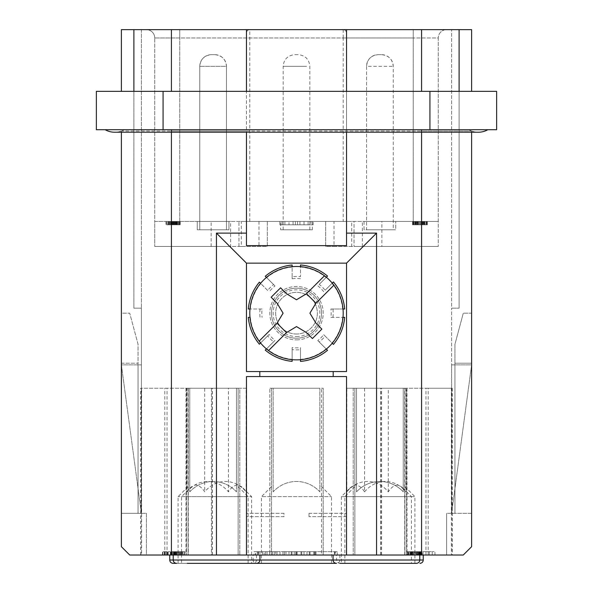 <?xml version="1.0" encoding="UTF-8"?>
<svg xmlns="http://www.w3.org/2000/svg" width="593" height="593" viewBox="0 0 593 593"><rect width="100%" height="100%" fill="white"/><g stroke="black" fill="none" stroke-linecap="round" stroke-linejoin="round"><path stroke-width="0.44" stroke-dasharray="2.96 2.22" d="M249.801 221.448L154.736 221.448L154.736 37.989A8.339 8.339 0 0 0 146.397 29.65A8.339 8.339 0 0 1 154.736 37.989L154.736 221.448L267.31 221.448L267.31 246.466L241.321 246.466L241.321 221.448L351.679 221.448L351.679 246.466L381.855 246.466L381.855 221.448L438.264 221.448L346.534 221.448L346.534 32.986C346.097 30.71 344.985 29.598 343.199 29.65A3.336 3.336 0 0 1 346.534 32.986L346.534 221.448L249.801 221.448L249.801 29.65C248.015 29.598 246.903 30.71 246.466 32.986L246.466 221.448L246.466 32.986A3.336 3.336 0 0 1 249.801 29.65L446.603 29.65L249.801 29.65A3.336 3.336 0 0 0 246.466 32.986M346.534 29.65L346.534 91.359L421.586 91.359L133.885 91.359L133.885 29.65L121.38 29.65L141.393 29.65L121.38 29.65L121.38 91.359L133.885 91.359L133.885 29.65L459.108 29.65L459.108 91.359L471.62 91.359L471.62 29.65L451.607 29.65L471.62 29.65L459.108 29.65L459.108 308.175L459.108 129.719L468.759 129.719L459.108 129.719L459.108 91.359L471.62 91.359L459.108 91.359L459.108 29.65M438.264 221.448L438.264 37.989A8.339 8.339 0 0 1 446.603 29.65A8.339 8.339 0 0 0 438.264 37.989L413.247 37.989L438.264 37.989L438.264 246.466L438.264 221.448L334.022 221.448L334.022 246.466L438.264 246.466L354.036 246.466L354.036 221.448L438.264 221.448M451.607 364.88L451.607 513.316L471.62 364.88L451.607 364.88L451.607 513.316L471.62 364.88L451.607 364.88M241.321 221.448L267.31 221.448L267.31 246.466L154.736 246.466L230.618 246.466L230.618 221.448L154.736 221.448L154.736 246.466L154.736 221.448L179.753 221.448L179.753 37.989L179.753 221.448L230.618 221.448M280.652 229.787L312.341 229.787L280.652 229.787L280.652 221.448L312.341 221.448L312.341 229.787M306.566 229.787L283.157 229.787L306.566 229.787M471.62 513.316L446.603 513.316L451.607 513.316L451.607 308.175L451.607 513.316L471.62 513.316L471.62 131.046L471.62 513.316L454.942 513.316L471.62 513.316L471.62 313.178L463.281 313.178L471.62 313.178L471.62 513.316M454.942 513.316L451.607 513.316L454.942 513.316L454.942 363.212L471.62 363.212L471.62 546.672L463.281 555.011L471.62 546.672L471.62 363.212L454.942 363.212L454.942 513.316L454.942 344.303L463.281 313.178L454.942 344.303L454.942 513.316M246.466 29.65L246.466 91.359L346.534 91.359M246.466 91.359L121.38 91.359L133.885 91.359L133.885 129.719L124.241 129.719L133.885 129.719L133.885 308.175L141.393 308.175L133.885 308.175L133.885 29.65M114.79 132.217L171.414 132.217L121.38 132.217L121.38 131.046A19.095 19.095 0 0 0 124.241 129.719A19.095 19.095 0 0 1 121.38 131.046L121.38 513.316L141.393 513.316L141.393 308.175L141.393 513.316L121.38 513.316L121.38 131.046L171.414 131.046L121.38 131.046L121.38 546.672L129.719 555.011L171.414 555.011L171.414 131.046L421.586 131.046L346.534 131.046L346.534 132.217M364.043 229.787L364.043 221.448L395.731 221.448L364.043 221.448L395.731 221.448L364.043 221.448L364.043 229.787L395.731 229.787L395.731 221.448L395.731 229.787L364.043 229.787M241.321 246.466L230.618 246.466M343.199 29.65L343.199 37.989L413.247 37.989L413.247 221.448L413.247 37.989L154.736 37.989L179.753 37.989L179.753 29.65L146.397 29.65A8.339 8.339 0 0 1 154.736 37.989A8.339 8.339 0 0 0 146.397 29.65L179.753 29.65L179.753 37.989L343.199 37.989L343.199 221.448M351.679 221.448L325.683 221.448L325.683 246.466L334.022 246.466M351.679 246.466L325.683 246.466L325.683 221.448L334.022 221.448M171.414 555.011L463.281 555.011L446.603 555.011L446.603 513.316L446.603 555.011L463.281 555.011L471.62 546.672L471.62 131.046A19.095 19.095 0 0 1 468.759 129.719A19.095 19.095 0 0 0 471.62 131.046L471.62 132.217M451.607 308.175L459.108 308.175L459.108 129.719L459.108 308.175L451.607 308.175L459.108 308.175L451.607 308.175L451.607 29.65L451.607 308.175M368.053 229.787L393.233 229.787L368.053 229.787M129.719 555.011L121.38 546.672L121.38 363.212L121.38 546.672L129.719 555.011L146.397 555.011L146.397 513.316L141.393 513.316L141.393 364.88L121.38 364.88L141.393 513.316L146.397 513.316L146.397 555.011L129.719 555.011M211.145 246.466L211.145 221.448M246.466 245.635L246.466 132.217M238.957 246.466L238.957 221.448L238.957 246.466M381.855 246.466L354.036 246.466L354.036 221.448L381.855 221.448M197.284 229.787L228.95 229.787L197.284 229.787M201.272 229.787L226.452 229.787L201.272 229.787M346.534 245.635L346.534 129.719L246.466 129.719L346.534 129.719L346.534 131.046M471.62 91.359L471.62 29.65L471.62 91.359L421.586 91.359L459.108 91.359M141.393 29.65L141.393 308.175L141.393 29.65M121.38 91.359L121.38 29.65L121.38 91.359L133.885 91.359M133.885 308.175L141.393 308.175L133.885 308.175M346.534 376.555L246.466 376.555M346.534 371.552L246.466 371.552M421.571 555.011L421.571 551.675L422.112 551.675L422.112 555.011L422.112 551.675L421.571 551.675L421.571 555.011L421.586 131.046L471.62 131.046L421.586 131.046L421.586 132.217L114.627 132.217M246.466 131.046L171.414 131.046L171.414 132.224L171.414 129.719L421.586 129.719L171.414 129.719M296.5 336.527A23.349 23.349 0 0 0 319.849 313.178A23.349 23.349 0 0 0 296.5 289.829A23.349 23.349 0 0 0 273.151 313.178A23.349 23.349 0 0 0 296.5 336.527M297.76 54.667L294.832 54.667L297.76 54.667M211.627 54.667L214.777 54.667L211.627 54.667M378.408 54.667L381.558 54.667L378.408 54.667M421.586 132.217L478.373 132.217M163.075 129.719L96.362 129.719L96.362 91.359L496.637 91.359L496.637 129.719L163.075 129.719L163.075 91.359M421.586 129.719L487.824 129.719L421.586 129.719L421.586 132.224M478.21 132.224A19.095 19.095 0 0 1 471.62 131.046A19.095 19.095 0 0 0 478.21 132.224A19.095 19.095 0 0 1 471.62 131.046M114.79 132.224A19.095 19.095 0 0 0 121.38 131.046A19.095 19.095 0 0 1 114.79 132.224A19.095 19.095 0 0 0 121.38 131.046A19.095 19.095 0 0 1 114.79 132.224M296.5 288.161A25.017 25.017 0 0 1 321.517 313.178A25.017 25.017 0 0 1 296.5 338.195A25.017 25.017 0 0 1 271.483 313.178A25.017 25.017 0 0 1 296.5 288.161A25.017 25.017 0 0 0 271.483 313.178A25.017 25.017 0 0 0 296.5 338.195A25.017 25.017 0 0 1 271.483 313.178A25.017 25.017 0 0 1 296.5 288.161A25.017 25.017 0 0 1 321.517 313.178A25.017 25.017 0 0 1 296.5 338.195A25.017 25.017 0 0 1 271.483 313.178A25.017 25.017 0 0 1 296.5 288.161A25.017 25.017 0 0 1 321.517 313.178A25.017 25.017 0 0 1 296.5 338.195A25.017 25.017 0 0 0 321.517 313.178A25.017 25.017 0 0 0 296.5 288.161M296.5 334.022A20.844 20.844 0 0 1 275.649 313.178A20.844 20.844 0 0 1 296.5 292.334A20.844 20.844 0 0 1 317.344 313.178A20.844 20.844 0 0 1 296.5 334.022A20.844 20.844 0 0 1 275.649 313.178A20.844 20.844 0 0 1 296.5 292.334A20.844 20.844 0 0 1 317.344 313.178A20.844 20.844 0 0 1 296.5 334.022M296.5 339.863A26.685 26.685 0 0 0 323.185 313.178A26.685 26.685 0 0 0 296.5 286.493A26.685 26.685 0 0 0 269.815 313.178A26.685 26.685 0 0 0 296.5 339.863A26.685 26.685 0 0 1 269.815 313.178A26.685 26.685 0 0 1 296.5 286.493A26.685 26.685 0 0 1 323.185 313.178A26.685 26.685 0 0 1 296.5 339.863M292.134 361.345L292.134 349.611A36.692 36.692 0 0 0 300.473 349.655L300.473 361.382M259.386 344.199L267.688 335.897A36.692 36.692 0 0 0 273.566 341.82L265.271 350.107M249.987 317.344L248.311 317.344M260.045 309.005A36.692 36.692 0 0 0 260.045 317.351M248.311 309.012L262.084 309.012A34.668 34.668 0 0 0 262.084 317.351M265.271 276.249L273.566 284.536A36.692 36.692 0 0 0 267.688 290.459L259.386 282.157M300.473 264.975L300.473 276.701A36.692 36.692 0 0 0 292.134 276.746L292.134 265.012M292.134 266.687L292.134 267.043A46.343 46.343 0 0 0 266.702 277.68L266.45 277.428M326.335 277.25L326.083 277.502A46.343 46.343 0 0 0 300.473 267.006L300.473 276.701M342.658 309.005A46.343 46.343 0 0 0 331.998 283.38L332.25 283.128M343.013 309.012L330.916 309.012A34.668 34.668 0 0 1 330.916 317.344L344.689 317.344M330.916 317.344L343.013 317.344M332.25 343.228L331.998 342.976A46.343 46.343 0 0 0 342.658 317.351M300.473 359.706L300.473 359.351A46.343 46.343 0 0 0 326.083 348.854L326.335 349.107M266.45 348.929L266.702 348.677A46.343 46.343 0 0 0 292.134 359.314L292.134 359.669M250.342 317.351A46.343 46.343 0 0 0 260.824 342.761L260.572 343.013M262.084 309.012L249.987 309.012M260.572 283.343L260.824 283.595A46.343 46.343 0 0 0 250.342 309.005M267.688 290.459L260.824 283.595M266.702 277.68L275.004 285.982A34.668 34.668 0 0 0 269.133 291.897M275.004 285.982L273.566 284.536M267.688 335.897L269.133 334.459A34.668 34.668 0 0 0 275.004 340.375L273.566 341.82M275.004 340.375L266.702 348.677M260.824 342.761L269.133 334.459M292.134 349.611L292.134 347.572A34.668 34.668 0 0 0 300.473 347.617L300.473 349.655M300.473 347.617L300.473 359.351M292.134 359.314L292.134 347.572M326.083 348.854L317.781 340.545A34.668 34.668 0 0 0 323.696 334.674L331.998 342.976M317.781 340.545L319.219 341.991A36.692 36.692 0 0 0 325.142 336.112L323.696 334.674M325.142 336.112L333.429 344.407M327.521 350.293L319.219 341.991M332.955 317.351A36.692 36.692 0 0 0 332.955 309.005M344.689 309.012L330.916 309.012M331.998 283.38L325.142 290.244A36.692 36.692 0 0 0 319.219 284.366L326.083 277.502M323.696 291.682A34.668 34.668 0 0 0 317.781 285.811M319.219 284.366L327.521 276.064M333.429 281.949L325.142 290.244M300.473 278.74A34.668 34.668 0 0 0 292.134 278.784L292.134 267.043M292.134 276.746L292.134 278.784M296.5 359.877A46.699 46.699 0 0 0 343.199 313.178A46.699 46.699 0 0 0 296.5 266.479A46.699 46.699 0 0 0 249.801 313.178A46.699 46.699 0 0 0 296.5 359.877M333.896 285.211L315.958 303.156L309.909 313.178L315.958 323.2L321.858 329.1L312.422 338.536L306.522 332.636L296.5 326.587L286.478 332.636L277.042 323.2L283.091 313.178L277.042 303.156L271.142 297.256L280.578 287.82L286.478 293.72L296.5 299.769L306.522 293.72L324.467 275.782M315.958 303.156L306.522 293.72M286.478 332.636L268.533 350.574M259.104 341.145L277.042 323.2M412.469 221.448L412.469 224.784L427.368 224.784L412.469 224.784L412.469 221.448L415.174 221.448L415.174 224.784L415.174 221.448L418.154 221.448L418.154 224.784L424.388 224.784L418.154 224.784L418.154 221.448L415.174 221.448L415.174 224.784L415.174 221.448L412.469 221.448M427.368 221.448L427.368 224.784L427.368 221.448L418.154 221.448L418.154 224.784L418.154 221.448L427.368 221.448M418.154 221.448L424.388 221.448L418.154 221.448L418.154 224.784M424.388 221.448L424.388 224.784M171.592 221.448L176.469 221.448L176.469 224.784L177.011 224.784L165.899 224.784L180.265 224.784L170.51 224.784L176.469 224.784L176.469 221.448L177.011 221.448L177.011 224.784L177.011 221.448L171.859 221.448L171.859 224.784L171.859 221.448L169.153 221.448L169.153 224.784L166.715 224.784L179.182 224.784L169.153 224.784L169.153 221.448L171.318 221.448L171.318 224.784L171.592 221.448L171.592 224.784M175.113 221.448L175.113 224.784L175.113 221.448L179.182 221.448L168.071 221.448L175.113 221.448M174.305 221.448L174.305 224.784M173.215 221.448L173.215 224.784M172.407 221.448L172.407 224.784L172.407 221.448L170.51 221.448L180.265 221.448L172.407 221.448M312.341 221.448L280.652 221.448M197.284 221.448L228.95 221.448L197.284 221.448M200.13 229.787L228.95 229.787L200.13 229.787M226.452 229.787L199.767 229.787L226.452 229.787L226.452 66.342L199.767 66.342L226.452 66.342C225.763 59.248 221.871 55.357 214.777 54.667L211.442 54.667L214.777 54.667A11.675 11.675 0 0 1 226.452 66.342L226.452 229.787M393.233 229.787L366.548 229.787L366.548 66.342L393.233 66.342L366.548 66.342C367.237 59.248 371.129 55.357 378.223 54.667A11.675 11.675 0 0 0 366.548 66.342L366.548 229.787L393.233 229.787L393.233 66.342C392.544 59.248 388.652 55.357 381.558 54.667L378.223 54.667L381.558 54.667A11.675 11.675 0 0 1 393.233 66.342L393.233 229.787M200.13 221.448L228.95 221.448L200.13 221.448M121.38 513.316L121.38 313.178L129.719 313.178L138.058 344.303L138.058 513.316L121.38 513.316L121.38 313.178L129.719 313.178L138.058 344.303L138.058 513.316L141.393 513.316L141.393 364.88L121.38 364.88L141.393 513.316L138.058 513.316L138.058 363.212L138.058 513.316L121.38 513.316M420.459 221.448L422.898 221.448L418.021 221.448L420.459 221.448L420.459 224.784L422.898 224.784L418.021 224.784L420.459 224.784L420.459 221.448M423.172 221.448L426.152 221.448L423.172 221.448L423.172 224.784L420.733 224.784L426.152 224.784L423.172 224.784L423.172 221.448M419.103 221.448L413.958 221.448L419.103 221.448L419.103 224.784L416.123 224.784L419.103 224.784L419.103 221.448M413.684 221.448L413.684 224.784L416.938 224.784L413.684 224.784L413.684 221.448M415.041 221.448L413.143 221.448L415.582 221.448L415.041 221.448L415.041 224.784L413.143 224.784L415.582 224.784L415.041 224.784L415.041 221.448M412.602 221.448L413.143 221.448L412.602 221.448L412.602 224.784L413.143 224.784L412.602 224.784L412.602 221.448M424.529 221.448L427.234 221.448L424.529 221.448L424.529 224.784L422.898 224.784L427.234 224.784L424.529 224.784M416.938 221.448L419.377 221.448L416.664 221.448L416.938 224.784L419.377 224.784L416.664 224.784L416.938 221.448L416.938 224.784M415.856 221.448L416.123 224.784L415.856 221.448M313.163 221.448L279.837 221.448L313.163 221.448L313.163 224.784L279.837 224.784L279.837 221.448M166.981 221.448L168.071 221.448L166.715 221.448L166.981 224.784L166.981 221.448M169.969 221.448L170.51 221.448L169.694 221.448L169.969 224.784L170.51 224.784L169.694 224.784L169.969 221.448M238.127 555.011L188.092 555.011L239.794 555.011L238.127 555.011L238.127 388.23L186.424 388.23L186.424 555.011L186.424 388.23L188.092 388.23L188.092 555.011L186.424 555.011L188.092 555.011L188.092 388.23L239.794 388.23L239.794 555.011L239.794 388.23L238.127 388.23L238.127 555.011M271.483 555.011L321.517 555.011L269.815 555.011L269.815 388.23L269.815 555.011L271.483 555.011L271.483 388.23L323.185 388.23L269.815 388.23L271.483 388.23L271.483 555.011M321.517 555.011L323.185 555.011L321.517 555.011L321.517 388.23L321.517 555.011M404.908 555.011L354.873 555.011L406.576 555.011L404.908 555.011L404.908 388.23L353.206 388.23L353.206 555.011L353.206 388.23L354.873 388.23L354.873 555.011L353.206 555.011L354.873 555.011L354.873 388.23L406.576 388.23L406.576 555.011L406.576 388.23L404.908 388.23L404.908 555.011M336.527 555.011L423.254 555.011L336.527 555.011L336.527 560.014L423.254 560.014M253.137 555.011L339.863 555.011L253.137 555.011L253.137 560.014L336.527 560.014C336.705 562.023 337.817 563.135 339.863 563.35L416.449 563.35M169.746 555.011L256.472 555.011L169.746 555.011M173.215 555.011L259.942 555.011L173.215 555.011M333.058 555.011L419.785 555.011L333.058 555.011M406.991 555.011L452.266 555.011L406.991 555.011L406.991 388.23L451.369 388.23L451.369 555.011M141.631 555.011L211.427 555.011L211.427 388.23L140.734 388.23L186.009 388.23L186.009 555.011L141.631 555.011L141.631 388.23M211.427 555.011L186.009 555.011M253.974 555.011L275.649 555.011L253.974 555.011L253.974 551.675L275.649 551.675L275.649 555.011M429.265 555.011L420.044 555.011L429.265 555.011L423.031 555.011L429.265 555.011L429.265 551.675L420.044 551.675L432.245 551.675L423.031 551.675L429.265 551.675L429.265 555.011L429.265 551.675M434.951 555.011L432.245 555.011L434.951 555.011L434.951 551.675L432.245 551.675L434.951 551.675L434.951 555.011M162.46 555.011L170.317 555.011L162.46 555.011L162.46 551.675L170.317 551.675L162.46 551.675L162.46 555.011M408.562 555.011L413.981 555.011L408.562 555.011L408.562 551.675L413.981 551.675L408.562 551.675L408.562 555.011M415.611 555.011L413.981 555.011L415.611 555.011L415.611 551.675L413.981 551.675L420.763 551.675L407.48 551.675L418.591 551.675L415.611 551.675L415.611 555.011M410.193 555.011L407.48 555.011L410.193 555.011L410.193 551.675M412.898 555.011L414.255 555.011L412.898 555.011L412.898 551.675M415.337 555.011L416.694 555.011L414.255 555.011L416.427 555.011L415.337 555.011L415.337 551.675L414.255 551.675L416.427 551.675L415.337 551.675L415.337 555.011M417.776 555.011L416.427 555.011L418.05 555.011L417.776 551.675L416.427 551.675L418.05 551.675L417.776 555.011L417.776 551.675M418.866 555.011L418.591 551.675L418.866 555.011M337.276 551.675L335.653 551.675L335.653 555.011L296.5 555.011L337.276 555.011L335.653 555.011L335.653 551.675L257.347 551.675L337.276 551.675L337.276 555.011M255.724 551.675L257.347 551.675L257.347 555.011L296.5 555.011L255.724 555.011L257.347 555.011L257.347 551.675L255.724 551.675L255.724 555.011M183.86 555.011L182.77 555.011L183.86 555.011L184.126 551.675L182.77 551.675L183.86 551.675L183.86 555.011M182.229 555.011L180.064 555.011L182.229 555.011L182.229 551.675L174.372 551.675L184.942 551.675L170.576 551.675L182.229 551.675M178.167 555.011L171.659 555.011L178.167 555.011L178.167 551.675M174.372 555.011L184.942 555.011L174.372 555.011L174.372 551.675M180.872 555.011L180.331 555.011L181.147 555.011L180.872 551.675L180.331 551.675L181.147 551.675L180.872 555.011M323.185 555.011L323.185 388.23L323.185 555.011M414.915 563.35L344.867 563.35L414.915 563.35L414.915 496.637L344.867 496.637L414.915 496.637L403.24 484.963L403.24 491.827C390.387 478.032 369.395 478.032 356.541 491.827L356.541 388.23L403.24 388.23L403.24 484.963M344.867 563.35L344.867 496.637L356.541 484.963L356.541 491.827L356.541 484.963M403.24 388.23L403.24 491.827C390.387 478.032 369.395 478.032 356.541 491.827L356.541 388.23L403.24 388.23M339.863 555.011L339.863 560.014C339.685 562.023 338.573 563.135 336.527 563.35L256.472 563.35C254.427 563.135 253.315 562.023 253.137 560.014L256.472 560.014C256.295 562.023 255.183 563.135 253.137 563.35L181.554 563.35L181.554 496.637L251.602 496.637L181.554 496.637L191.213 487.038L193.496 485.519L195.86 484.963C199.092 485.43 202.05 487.72 204.718 491.827C216.126 478.032 234.739 478.032 246.139 491.827L241.373 486.586L237.289 484.963C234.057 485.43 231.1 487.72 228.431 491.827L228.431 388.23L187.01 388.23L187.01 491.827C198.41 478.032 217.023 478.032 228.431 491.827M261.476 563.35L331.524 563.35L261.476 563.35L261.476 496.637L331.524 496.637L261.476 496.637L273.151 484.963L273.151 491.827C286.004 478.032 306.996 478.032 319.849 491.827L319.849 388.23L273.151 388.23L273.151 491.827L273.151 388.23L319.849 388.23L319.849 491.827L319.849 484.963L331.524 496.637L331.524 563.35M319.849 484.963L319.849 491.827C306.996 478.032 286.004 478.032 273.151 491.827L273.151 484.963M256.472 555.011L256.472 560.014L169.746 560.014M173.082 563.35L253.137 563.35M248.133 563.35L178.085 563.35L248.133 563.35L248.133 496.637L178.085 496.637L248.133 496.637L236.459 484.963L236.459 491.827C223.605 478.032 202.613 478.032 189.76 491.827L189.76 388.23L236.459 388.23L236.459 484.963M178.085 563.35L178.085 496.637L189.76 484.963L189.76 491.827C202.613 478.032 223.605 478.032 236.459 491.827L236.459 388.23L189.76 388.23L189.76 484.963M176.551 563.35L256.606 563.35M187.299 563.35L181.554 563.35M246.139 491.827L246.139 388.23L204.718 388.23L204.718 491.827M228.431 388.23L246.139 388.23M204.718 388.23L187.01 388.23M187.01 491.827L190.249 487.935M345.356 563.35L347.15 563.35M402.751 487.935L411.446 496.637L411.446 563.35L341.398 563.35L341.398 496.637L411.446 496.637L341.398 496.637L350.1 487.935L346.861 491.827C358.261 478.032 376.874 478.032 388.282 491.827C390.95 487.72 393.908 485.43 397.14 484.963L401.224 486.586L405.99 491.827L405.99 388.23L346.861 388.23L346.861 491.827M405.99 388.23L364.569 388.23L364.569 491.827C361.9 487.72 358.943 485.43 355.711 484.963L352.761 485.823L350.1 487.935M388.282 491.827L388.282 388.23M364.569 491.827C375.977 478.032 394.59 478.032 405.99 491.827M346.861 388.23L364.569 388.23M428.205 555.011L428.205 388.23L451.369 388.23M404.737 555.011L404.737 388.23L406.991 388.23M404.737 388.23L428.205 388.23M186.009 388.23L211.427 388.23M121.38 363.212L138.058 363.212L121.38 363.212M211.442 54.667A11.675 11.675 0 0 0 199.767 66.342C200.456 59.248 204.348 55.357 211.442 54.667M199.767 229.787L199.767 66.342L199.767 229.787M487.824 129.719A19.095 19.095 0 0 1 478.373 132.224A19.095 19.095 0 0 0 487.824 129.719M255.383 555.011L274.233 555.011L255.383 555.011L255.383 551.675L274.233 551.675L255.383 551.675M262.58 555.011L267.043 555.011L262.58 555.011L262.58 551.675L267.043 551.675L262.58 551.675L262.58 555.011M259.927 555.011L269.696 555.011L259.927 555.011L259.927 551.675L269.696 551.675L259.927 551.675L259.927 555.011M264.122 555.011L272.35 555.011L264.122 555.011L264.122 551.675L257.273 551.675L272.35 551.675L264.122 551.675L264.122 555.011M258.6 555.011L296.5 555.011L258.222 555.011L258.6 555.011L258.6 551.675L258.222 551.675L296.5 551.675L258.6 551.675L258.6 555.011M334.4 555.011L296.5 555.011L334.778 555.011L334.4 555.011L334.4 551.675L296.5 551.675L334.778 551.675L334.4 551.675L334.4 555.011M295.751 555.011L282.987 555.011L296.5 555.011L295.751 555.011L295.751 551.675L296.5 551.675L296.5 555.011L288.991 555.011L304.001 555.011L296.5 555.011L296.5 551.675L296.5 555.011L296.5 551.675L296.5 555.011L296.5 551.675L282.987 551.675L282.987 555.011L282.987 551.675L285.989 551.675L285.989 555.011L285.989 551.675L295.751 551.675M276.983 555.011L279.985 555.011L276.983 555.011L276.983 551.675L279.985 551.675L279.985 555.011M314.512 555.011L310.006 555.011L316.01 555.011L314.512 555.011L314.512 551.675L310.006 551.675L316.01 551.675L316.01 555.011L310.013 555.011L316.01 555.011L315.261 555.011L316.01 555.011L316.01 551.675L314.512 551.675L314.512 555.011M309.257 555.011L315.261 555.011L307.004 555.011L309.257 555.011L309.257 551.675L307.004 551.675L307.004 555.011L307.004 551.675L315.261 551.675L309.257 551.675L309.257 555.011M275.649 551.675L253.974 551.675M274.233 551.675L274.233 555.011M267.043 555.011L267.043 551.675L267.043 555.011M269.696 555.011L269.696 551.675L269.696 555.011M265.538 555.011L265.538 551.675L265.538 555.011M272.35 555.011L272.35 551.675L272.35 555.011M257.273 555.011L257.273 551.675L257.273 555.011M432.245 555.011L432.245 551.675L432.245 555.011M420.044 555.011L420.044 551.675L420.044 555.011M423.031 555.011L423.031 551.675M167.063 555.011L167.063 551.675M167.878 555.011L167.878 551.675M167.611 555.011L167.611 551.675L167.611 555.011M163.001 555.011L163.001 551.675M164.357 555.011L164.357 551.675M165.165 555.011L165.165 551.675M166.255 555.011L166.255 551.675M168.153 555.011L168.153 551.675M170.317 555.011L170.317 551.675L170.317 555.011M418.591 555.011L418.591 551.675M408.836 555.011L408.836 551.675L408.836 555.011M409.919 555.011L409.919 551.675M411.001 555.011L411.001 551.675L411.001 555.011M412.632 555.011L412.632 551.675M413.981 555.011L413.981 551.675L413.981 555.011M416.968 555.011L416.968 551.675M419.674 555.011L419.674 551.675L421.571 551.675L419.132 551.675L419.674 551.675L419.674 555.011M420.763 555.011L420.763 551.675M421.03 555.011L421.03 551.675L421.03 555.011M419.132 555.011L419.132 551.675M420.489 555.011L420.489 551.675M419.407 555.011L419.407 551.675M411.816 555.011L411.816 551.675M408.021 555.011L408.021 551.675M407.48 555.011L407.48 551.675L407.48 555.011M410.734 555.011L410.734 551.675L410.734 555.011M414.255 555.011L414.255 551.675L414.255 555.011M416.694 555.011L416.694 551.675L416.694 555.011M416.427 555.011L416.427 551.675L416.427 555.011M417.235 555.011L417.235 551.675L417.235 555.011M418.05 555.011L418.05 551.675L418.05 555.011M413.173 555.011L413.173 551.675M412.357 555.011L412.357 551.675M411.542 555.011L411.542 551.675L411.542 555.011M334.778 551.675L334.778 555.011M258.222 551.675L258.222 555.011M279.992 551.675L279.992 555.011M276.99 551.675L276.99 555.011M279.985 551.675L276.983 551.675M184.126 555.011L184.126 551.675L184.126 555.011M310.006 555.011L310.006 551.675L310.006 555.011M310.013 555.011L310.013 551.675L313.764 551.675L310.013 551.675L310.013 555.011M316.01 551.675L313.764 551.675L316.01 551.675L316.01 555.011M304.001 551.675L304.001 555.011L304.001 551.675L288.991 551.675L288.991 555.011L288.991 551.675L291.993 551.675L291.993 555.011L291.993 551.675L300.999 551.675L300.999 555.011L300.999 551.675L304.001 551.675M182.77 555.011L182.77 551.675L182.77 555.011M178.708 555.011L178.708 551.675M180.064 555.011L180.064 551.675L180.064 555.011M176.269 555.011L176.269 551.675L176.269 555.011M174.913 555.011L174.913 551.675L174.913 555.011M184.942 555.011L184.942 551.675L184.942 555.011M170.576 555.011L170.576 551.675L170.576 555.011M171.118 555.011L171.118 551.675M172.2 555.011L172.2 551.675M173.556 555.011L173.556 551.675M175.187 555.011L175.187 551.675M176.81 555.011L176.81 551.675M180.331 555.011L180.331 551.675L180.331 555.011M181.147 555.011L181.147 551.675L181.147 555.011M179.523 555.011L179.523 551.675M178.434 555.011L178.434 551.675M177.351 555.011L177.351 551.675M175.454 555.011L175.454 551.675M174.638 555.011L174.638 551.675L174.638 555.011M171.659 555.011L171.659 551.675L171.659 555.011M171.933 555.011L171.933 551.675M173.015 555.011L173.015 551.675M174.097 555.011L174.097 551.675M175.728 555.011L175.728 551.675M177.077 555.011L177.077 551.675M181.688 555.011L181.688 551.675M310.991 221.448L282.009 221.448L310.991 221.448L310.991 224.784L282.009 224.784L310.991 224.784M288.991 221.448L304.009 221.448L288.991 221.448L288.991 224.784L304.009 224.784L288.991 224.784L288.991 221.448M284.907 221.448L308.093 221.448L284.907 221.448L284.907 224.784L308.093 224.784L284.907 224.784L284.907 221.448M293.068 221.448L299.932 221.448L293.068 221.448L293.068 224.784L299.932 224.784L293.068 224.784L293.068 221.448M416.123 221.448L416.123 224.784M421.541 221.448L421.541 224.784M422.357 221.448L422.357 224.784M422.898 221.448L422.898 224.784M426.152 221.448L426.152 224.784L426.152 221.448M425.878 221.448L425.878 224.784L425.878 221.448M424.796 221.448L424.796 224.784M423.713 221.448L423.713 224.784L423.713 221.448M422.083 221.448L422.083 224.784M420.733 221.448L420.733 224.784L420.733 221.448M417.746 221.448L417.746 224.784M413.958 221.448L413.958 224.784M415.582 221.448L415.582 224.784M414.225 221.448L414.225 224.784M413.143 221.448L413.143 224.784L413.143 221.448M415.308 221.448L415.308 224.784M426.693 221.448L426.693 224.784M427.234 221.448L427.234 224.784L427.234 221.448M423.98 221.448L423.98 224.784L423.98 221.448M421.816 221.448L421.816 224.784M419.377 221.448L419.377 224.784L419.377 221.448M418.021 221.448L418.021 224.784L418.021 221.448M418.295 221.448L418.295 224.784L418.295 221.448M417.479 221.448L417.479 224.784L417.479 221.448M416.664 221.448L416.664 224.784L416.664 221.448M279.837 224.784L313.163 224.784M282.009 224.784L282.009 221.448M304.009 221.448L304.009 224.784L304.009 221.448M295.388 221.448L295.388 224.784L295.388 221.448M308.093 221.448L308.093 224.784L308.093 221.448M297.56 221.448L297.56 224.784L297.56 221.448M299.932 221.448L299.932 224.784L299.932 221.448M168.071 221.448L168.071 224.784L168.071 221.448M169.153 221.448L169.153 224.784M166.715 221.448L166.715 224.784L166.715 221.448M168.612 221.448L168.612 224.784M170.777 221.448L170.777 224.784L170.777 221.448M172.674 221.448L172.674 224.784M174.572 221.448L174.572 224.784L174.572 221.448M175.928 221.448L175.928 224.784L175.928 221.448M165.899 221.448L165.899 224.784L165.899 221.448M180.265 221.448L180.265 224.784L180.265 221.448M179.723 221.448L179.723 224.784M178.641 221.448L178.641 224.784M177.285 221.448L177.285 224.784M175.654 221.448L175.654 224.784M174.031 221.448L174.031 224.784M170.51 221.448L170.51 224.784L170.51 221.448M169.694 221.448L169.694 224.784L169.694 221.448M173.49 221.448L173.49 224.784M175.387 221.448L175.387 224.784M176.195 221.448L176.195 224.784L176.195 221.448M179.182 221.448L179.182 224.784L179.182 221.448M178.908 221.448L178.908 224.784M177.826 221.448L177.826 224.784M176.744 221.448L176.744 224.784M173.756 221.448L173.756 224.784M172.133 221.448L172.133 224.784M309.005 513.316L346.534 513.316L309.005 513.316L309.005 516.651L309.005 513.316M346.534 516.651L309.005 516.651L346.534 516.651L346.534 513.316L346.534 516.651M283.988 513.316L246.466 513.316L283.988 513.316L283.988 516.651L246.466 516.651L283.988 516.651L283.988 513.316M246.466 513.316L246.466 516.651L246.466 513.316M413.247 37.989L413.247 29.65L413.247 37.989M258.971 221.448L258.971 246.466M362.375 246.466L362.375 221.448M306.566 66.342L283.157 66.342L306.566 66.342M171.414 91.359L171.414 29.65M421.586 29.65L421.586 91.359M452.081 388.23L452.081 555.011M380.862 555.011L380.862 388.23M381.573 555.011L381.573 388.23M425.952 555.011L425.952 388.23M164.795 555.011L164.795 388.23M140.919 555.011L140.919 388.23M167.048 555.011L167.048 388.23M188.263 388.23L188.263 555.011M212.138 555.011L212.138 388.23M429.925 129.719L429.925 91.359M294.247 555.011L294.247 551.675M284.492 555.011L284.492 551.675M313.764 555.011L313.764 551.675L313.764 555.011M315.261 555.011L315.261 551.675L315.261 555.011M291.222 555.011L291.222 551.675M301.778 555.011L301.778 551.675M297.152 555.011L297.152 551.675M295.848 555.011L295.848 551.675M283.157 229.787L283.157 66.342C283.847 59.248 287.738 55.357 294.832 54.667M309.842 229.787L309.842 66.342C309.153 59.248 305.262 55.357 298.168 54.667M228.95 221.448L228.95 229.787L228.95 221.448M242.9 487.935L251.602 496.637L251.602 563.35M452.266 388.23L452.266 555.011M140.734 555.011L140.734 388.23M212.324 555.011L212.324 388.23M197.261 221.448L197.261 229.787L197.261 221.448M380.676 555.011L380.676 388.23"/><path stroke-width="0.89" d="M121.38 91.359L121.38 29.65L133.885 29.65L133.885 91.359M471.62 91.359L471.62 29.65L246.466 29.65L246.466 91.359M114.79 132.217L121.38 132.217L121.38 546.672L129.719 555.011L216.445 555.011L216.445 233.123L246.466 263.144L346.534 263.144L376.555 233.123L376.555 555.011L463.281 555.011L471.62 546.672L471.62 132.217M246.466 29.65L133.885 29.65M376.555 233.123L346.534 233.123L346.534 132.217M346.534 91.359L346.534 29.65M246.466 132.217L246.466 233.123L216.445 233.123M346.534 233.123L346.534 245.635L246.466 245.635L246.466 233.123M459.108 91.359L459.108 29.65M346.534 555.011L346.534 376.555L246.466 376.555L246.466 555.011L376.555 555.011M333.192 371.552L333.192 376.555M259.808 376.555L259.808 371.552M246.466 263.144L246.466 371.552L346.534 371.552L346.534 263.144M216.445 555.011L246.466 555.011M114.627 132.217L478.373 132.217M163.075 129.719L496.637 129.719L496.637 91.359L96.362 91.359L96.362 129.719L163.075 129.719L163.075 91.359M292.134 359.669L292.134 361.345A48.367 48.367 0 0 1 265.271 350.107L266.45 348.929M260.572 343.013L259.386 344.199A48.367 48.367 0 0 1 248.311 317.351M249.987 309.012L248.311 309.012A48.367 48.367 0 0 1 259.386 282.157L260.572 283.343M266.45 277.428L265.271 276.249A48.367 48.367 0 0 1 292.134 265.012L292.134 266.687M300.473 266.65L300.473 264.975A48.367 48.367 0 0 1 327.521 276.064L326.335 277.25M332.25 283.128L333.429 281.949A48.367 48.367 0 0 1 344.689 309.005M344.689 309.012L343.013 309.012M343.013 317.344L344.689 317.344M344.689 317.351A48.367 48.367 0 0 1 333.429 344.407L332.25 343.228M326.335 349.107L327.521 350.293A48.367 48.367 0 0 1 300.473 361.382L300.473 359.706M248.311 317.344L249.987 317.344M333.896 285.211A46.699 46.699 0 0 1 268.533 350.574A46.699 46.699 0 0 1 296.5 266.479A46.699 46.699 0 0 1 333.896 285.211L315.958 303.156L309.909 313.178L315.958 323.2L321.858 329.1L312.422 338.536L306.522 332.636L296.5 326.587L286.478 332.636L268.533 350.574M315.958 303.156L306.522 293.72L324.467 275.782M259.104 341.145L277.042 323.2L283.091 313.178L277.042 303.156L271.142 297.256L280.578 287.82L286.478 293.72L296.5 299.769L306.522 293.72M277.042 323.2L286.478 332.636M423.254 555.011L423.254 560.014L169.746 560.014C169.924 562.023 171.036 563.135 173.082 563.35L176.551 563.35C174.505 563.135 173.393 562.023 173.215 560.014L173.215 555.011M419.785 555.011L419.785 560.014C419.607 562.023 418.495 563.135 416.449 563.35L339.863 563.35M336.527 563.35L256.472 563.35M169.746 555.011L169.746 560.014M259.942 555.011L259.942 560.014C259.756 562.023 258.644 563.135 256.606 563.35L187.299 563.35M333.058 555.011L333.058 560.014C333.244 562.023 334.356 563.135 336.394 563.35M347.15 563.35L411.446 563.35M341.398 563.35L345.356 563.35M105.176 129.719A19.095 19.095 0 0 0 114.627 132.224A19.095 19.095 0 0 1 105.176 129.719M487.824 129.719A19.095 19.095 0 0 1 478.373 132.224A19.095 19.095 0 0 0 487.824 129.719M171.414 29.65L171.414 91.359M421.586 132.217L421.586 555.011M171.414 555.011L171.414 132.217M421.586 132.224L421.586 129.719M171.414 132.224L171.414 129.719M429.925 129.719L429.925 91.359M421.586 91.359L421.586 29.65M423.254 560.014C423.076 562.023 421.964 563.135 419.918 563.35"/></g></svg>
